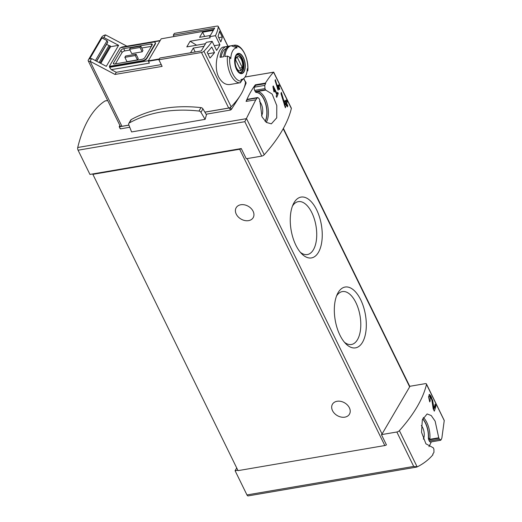 <?xml version="1.0" encoding="UTF-8"?>
<svg xmlns="http://www.w3.org/2000/svg" width="522" height="522" viewBox="0 0 522 522"><rect width="100%" height="100%" fill="white"/><g stroke="black" fill="none" stroke-linecap="round" stroke-linejoin="round"><path stroke-width="0.78" d="M440.575 440.274L441.031 439.883L439.465 439.315L438.748 437.801L435.133 421.156L431.224 415.538L427.113 413.946L422.331 419.851L421.535 432.262L425.906 443.798L433.038 447.667M426.467 383.983A2.342 1.037 153.9 0 1 426.5 384.362A168.867 74.581 153.9 0 1 399.389 430.643A2.342 1.037 153.9 0 1 396.844 432.001L381.432 434.637A1.879 0.829 153.9 0 0 382.065 433.984L409.659 386.867A1.879 0.829 153.9 0 0 409.744 386.313A1.879 0.829 153.9 0 1 409.744 386.313L425.149 383.67A2.342 1.037 153.9 0 1 426.467 383.983L444.255 420.478L441.86 438.108A168.867 74.581 153.9 0 1 441.031 439.883M433.162 447.648L433.912 449.109L433.958 452.359A168.867 74.581 153.9 0 1 432.731 454.205L432.979 454.714C428.719 459.699 423.44 463.764 417.156 466.909L413.705 466.427L246.958 494.934A2.342 1.168 80.3 0 0 248.139 495.9L416.615 467.092M430.18 400.792L429.945 396.381L431.851 399.826L433.208 408.889L434.324 411.16A168.867 74.581 -26.1 0 0 435.981 405.751L435.165 404.093A168.867 74.581 153.9 0 1 433.926 408.302L432.653 400.27L429.41 394.391L428.555 397.04L429.795 401.92A168.867 74.581 -26.1 0 0 430.18 400.792L429.378 400.929M278.774 88.081L279.518 89.588A168.867 74.581 -26.1 0 0 279.74 88.825L278.996 87.311A168.867 74.581 -26.1 0 0 279.361 85.967L278.807 84.832A168.867 74.581 153.9 0 1 278.441 86.182L277.887 85.047A168.867 74.581 153.9 0 1 277.665 85.81L278.219 86.946A168.867 74.581 153.9 0 1 277.861 88.12L275.316 79.67A168.867 74.581 153.9 0 1 275.074 80.519L278.109 90.202A168.867 74.581 -26.1 0 0 278.774 88.081L277.495 88.649M265.411 83.096L265.659 83.605A168.867 74.581 -26.1 0 1 264.752 85.393L264.98 88.616L265.724 90.078L272.151 94.071L276.777 105.581L276.732 117.848L271.342 123.851L266.35 122.409L262.037 116.863L259.734 99.996L259.016 98.475L257.77 97.549L257.163 97.96A168.867 74.581 -26.1 0 1 255.858 99.813L246.071 101.398A126.65 63.005 80.3 0 1 255.33 84.818L265.411 83.096C268.471 78.313 271.192 74.685 273.58 72.212L245.059 76.995M381.432 434.637L386.43 444.842A1.879 0.829 153.9 0 1 384.825 445.54L238.025 470.642L92.87 174.341L93.151 173.872L241.275 148.548L246.273 158.747L261.685 156.117L244.825 121.691L255.819 99.735M261.685 156.117A2.342 1.037 -26.1 0 0 264.236 154.753A168.867 74.581 -26.1 0 0 291.341 108.478A2.342 1.037 -26.1 0 0 291.315 108.1L273.678 72.101M273.724 88.322L276.817 94.639A168.867 74.581 153.9 0 1 276.177 96.198L276.732 97.333A168.867 74.581 -26.1 0 0 278.259 93.438L277.697 92.303A168.867 74.581 153.9 0 1 277.123 93.856L273.234 85.921A168.867 74.581 153.9 0 1 272.928 86.698L273.952 91.879L274.428 91.885L273.724 88.322L273.267 88.394M286.389 104.648L287.472 106.86A168.867 74.581 -26.1 0 0 287.805 105.738L286.722 103.532A168.867 74.581 -26.1 0 0 287.25 101.568L286.441 99.911A168.867 74.581 153.9 0 1 285.912 101.875L285.097 100.224A168.867 74.581 153.9 0 1 284.771 101.34L285.58 102.997A168.867 74.581 153.9 0 1 285.025 104.713L281.351 92.374A168.867 74.581 153.9 0 1 280.986 93.608L285.358 107.76A168.867 74.581 -26.1 0 0 286.389 104.648L285.136 104.863L284.562 105.842M206.105 114.22L230.443 110.057L231.37 109.45L239.989 95.931M129.763 127.27L120.497 128.856L119.218 126.709L119.884 125.463M243.467 89.477L246.143 82.991L245.634 82.835M107.656 100.485L105.203 100.909A2.342 1.168 80.3 0 0 104.974 101A126.65 63.005 80.3 0 0 77.732 147.498A2.342 1.168 80.3 0 0 78.078 150.205L89.941 174.42L93.151 173.872M205.12 119.362L206.458 114.814L202.947 108.889A2.108 1.579 -149.6 0 0 200.977 107.63A134.389 100.341 -149.6 0 0 131.27 119.545A2.108 1.579 -149.6 0 0 130.794 120.008L128.79 123.427A2.108 1.579 -149.6 0 0 128.738 124.654L131.583 131.935L205.12 119.362L200.944 112.308A2.108 1.579 -149.6 0 0 198.973 111.049A134.389 100.341 -149.6 0 0 129.267 122.964A2.108 1.579 -149.6 0 0 128.79 123.427M428.967 446.682A126.65 63.005 80.3 0 0 431.283 441.886M246.958 494.934L235.096 470.713L237.836 470.25M235.096 470.713L236.714 467.953M241.275 148.548A1.879 0.829 153.9 0 1 239.67 149.246L92.87 174.341M316.626 209.792A30.857 15.353 -99.7 0 1 320.351 248.061A30.857 15.353 -99.7 0 1 301.833 253.907A30.857 15.353 -99.7 0 1 293.312 204.069A30.857 15.353 -99.7 0 1 316.626 209.792M360.689 299.739A30.857 15.353 -99.7 0 1 364.415 338.008A30.857 15.353 -99.7 0 1 345.903 343.854A30.857 15.353 -99.7 0 1 337.382 294.017A30.857 15.353 -99.7 0 1 360.689 299.739M337.062 401.281A9.853 7.354 30.4 0 1 347.443 405.052A9.853 7.354 30.4 0 1 349.446 414.194A9.853 7.354 30.4 0 1 337.232 415.564A9.853 7.354 30.4 0 1 332.449 404.237A9.853 7.354 30.4 0 1 337.062 401.281M240.786 204.755A9.853 7.354 30.4 0 1 251.167 208.526A9.853 7.354 30.4 0 1 253.177 217.674A9.853 7.354 30.4 0 1 240.955 219.038A9.853 7.354 30.4 0 1 236.172 207.717A9.853 7.354 30.4 0 1 240.786 204.755M438.748 437.801L429.821 439.322L428.529 437.808A16.417 8.169 80.3 0 0 422.696 418.788M421.3 425.541A8.443 4.202 -99.7 0 1 422.722 427.701A8.443 4.202 -99.7 0 1 423.329 439.152M439.465 439.315L429.338 441.051A2.342 1.168 80.3 0 0 430.519 442.017L440.581 440.294M429.338 441.051L428.79 439.935A2.342 1.168 80.3 0 1 428.366 437.834A16.417 8.169 80.3 0 0 422.644 418.931M265.724 90.078L256.596 91.637L256.276 92.472A16.417 8.169 80.3 0 1 265.444 103.323A16.417 8.169 80.3 0 1 265.137 121.358M265.235 121.456A16.417 8.169 80.3 0 0 265.633 103.389A16.417 8.169 80.3 0 0 256.439 92.44M259.545 101.477A8.443 4.202 -99.7 0 1 261.183 103.865A8.443 4.202 -99.7 0 1 261.529 115.747M246.175 101.379L247.18 99.663A2.342 1.168 80.3 0 1 247.709 99.245L257.77 97.523M265.528 89.732L255.193 91.494A2.342 1.168 80.3 0 0 256.276 92.472M255.193 91.494L254.651 90.378A2.342 1.168 80.3 0 1 254.514 87.141L255.578 85.327L255.33 84.818M265.659 83.605L255.578 85.327M230.77 107.108A71.768 31.698 153.9 0 1 230.404 107.473A0.94 0.418 153.9 0 1 229.426 107.976L204.892 112.171M128.934 125.156L119.479 126.774M245.196 81.439A0.94 0.418 153.9 0 1 245.49 81.582A0.94 0.418 153.9 0 1 245.503 81.693A71.768 31.698 153.9 0 1 245.47 82.006M336.533 296.007A26.844 13.35 -99.7 0 1 342.36 291.583A26.844 13.35 -99.7 0 1 355.906 302.636A26.844 13.35 -99.7 0 1 360.558 329.193A26.844 13.35 -99.7 0 1 351.41 344.5A26.844 13.35 -99.7 0 1 344.442 342.262M292.47 206.059A26.844 13.35 -99.7 0 1 298.297 201.636A26.844 13.35 -99.7 0 1 311.843 212.689A26.844 13.35 -99.7 0 1 316.495 239.246A26.844 13.35 -99.7 0 1 307.341 254.553A26.844 13.35 -99.7 0 1 300.378 252.315M278.259 93.438L277.215 93.621M277.123 93.856L276.49 93.967M279.74 88.825L279.185 88.916M278.996 87.311L278.2 87.448L279.035 86.026L278.683 85.308M278.526 88.12L278.2 87.448M279.361 85.967L279.035 86.026M278.441 86.182L277.893 86.274M277.861 88.12L277.365 88.205M287.805 105.738L286.989 105.875M286.722 103.532L285.828 103.682L287.048 101.601L286.363 100.211M286.304 104.668L285.828 103.682M285.912 101.875L285.097 102.018M285.025 104.713L284.281 104.844M432.02 400.863L432.007 400.381A4.966 2.473 80.3 0 0 429.097 394.534M433.926 408.302L433.149 408.439M429.939 396.374L428.94 396.544A2.91 1.449 80.3 0 0 428.549 396.74M435.981 405.751L435.035 404.589M433.488 409.463L435.629 405.809M213.876 29.421L161.181 38.83L148.287 60.839A1.879 0.933 80.3 0 0 148.45 61.25L149.377 63.142L111.271 69.654L116.275 72.297L115.016 74.45L162.127 66.392L158.884 59.769L201.466 52.487A2.342 1.037 -26.1 0 0 203.926 51.221A70.359 31.079 -26.1 0 0 212.134 41.336L216.578 50.406A70.359 31.079 -26.1 0 0 219.892 44.748L214.281 45.708M159.367 58.947L148.287 60.839M196.611 45.218L190.125 41.238L186.817 46.889L205.518 43.691M190.125 41.238L210.183 37.806L209.629 36.677L214.672 28.057L173.317 35.131L173.872 36.266M210.327 35.483L199.6 37.316L202.595 32.201L213.322 30.367M190.543 52.781L193.29 48.089L204.017 46.249M214.509 52.65A70.359 31.079 -26.1 0 1 209.981 58.027L207.201 52.357A70.359 31.079 -26.1 0 0 211.73 46.98L214.509 52.65L207.9 53.779M222.281 37.029A70.359 31.079 -26.1 0 1 220.813 41.877L218.039 36.214A70.359 31.079 -26.1 0 0 219.501 31.359L222.281 37.029L218.738 37.636M233.778 45.31L235.977 46.367A69.733 52.063 30.4 0 1 237.092 47.887L231.187 45.753L233.778 45.31A18.994 9.448 -99.7 0 1 233.941 45.277L223.475 47.065C218.392 47.287 213.074 65.916 218.646 76.982C221.759 82.515 225.497 85.027 229.882 84.505M237.092 47.887A15.967 7.941 -99.7 0 0 230.841 57.688A15.967 7.941 -99.7 0 0 230.783 58.653A69.733 52.063 -149.6 0 0 229.667 57.133L227.468 56.082L224.878 56.526A18.994 9.448 -99.7 0 1 231.187 45.753M240.512 82.698A18.994 9.448 -99.7 0 1 240.342 82.73L241.418 81.112A69.733 52.063 -149.6 0 0 240.981 79.474A15.967 7.941 -99.7 0 0 244.172 78.091A15.967 7.941 -99.7 0 0 247.291 68.708A69.733 52.063 30.4 0 1 247.722 70.34L247.761 70.901M226.372 46.575L229.98 45.956A18.994 9.448 -99.7 0 0 223.67 56.728L220.062 57.348A18.994 9.448 -99.7 0 1 226.372 46.575L226.972 47.796M219.892 44.748L215.449 35.679A70.359 31.079 -26.1 0 0 218.281 26.713A2.342 1.037 -26.1 0 0 218.235 26.413A2.342 1.037 -26.1 0 0 216.924 26.1L174.341 33.382L173.317 35.131M204.859 112.113L228.682 108.041A2.342 1.037 -26.1 0 0 231.142 106.775A70.359 31.079 -26.1 0 0 245.497 82.267A2.342 1.037 -26.1 0 0 245.457 81.967L243.754 78.502M158.884 59.769L159.908 58.014L201.27 50.947L206.314 42.328L212.134 41.336M95.409 60.578L107.082 40.651L101.953 37.943L103.956 37.597L118.611 45.329L110.592 46.706L110.135 45.773L100.035 63.018M110.592 46.706L100.798 63.423M101.953 37.943L89.653 58.94L91.657 58.601L106.312 66.333L118.611 45.329M151.393 46.367L141.743 48.017M129.978 50.027L124.83 50.908A2.342 1.037 -26.1 0 0 122.031 52.598L115.434 63.867M140.816 46.132L130.389 47.913L129.6 49.257L131.727 53.603L142.16 51.822L142.943 50.477L140.816 46.132L140.026 47.476L142.16 51.822M136.085 54.21L125.658 55.991L124.869 57.335L126.996 61.681L137.423 59.899L138.213 58.555L136.085 54.21L135.296 55.554L137.423 59.899M126.905 46.184L105.535 34.902A3.282 1.449 -26.1 0 0 101.627 37.271L88.375 59.886A3.282 1.449 -26.1 0 0 88.238 60.852A3.282 1.449 -26.1 0 0 90.078 61.289L91.657 58.601M88.238 60.852L120.08 125.854A3.282 1.449 -26.1 0 0 121.926 126.298L90.078 61.289L115.016 74.45M109.953 66.666L109.366 66.359L142.258 60.735L142.441 61.113L109.953 66.666L109.561 67.338L111.271 69.654M142.258 60.735A3.752 1.657 -26.1 0 0 146.728 58.033L155.086 43.763A3.752 1.657 -26.1 0 0 155.249 42.66A3.752 1.657 -26.1 0 0 153.142 42.158L120.249 47.783L109.366 66.359M160.208 40.488L121.88 47.039L121.104 47.633M103.956 37.597L105.535 34.902M142.441 61.113A3.752 1.657 -26.1 0 0 146.91 58.412L155.269 44.142A3.752 1.657 -26.1 0 0 155.432 43.039A3.752 1.657 -26.1 0 0 155.315 42.863M116.275 72.297L161.252 64.604M121.926 126.298L128.914 125.097M215.449 35.679L209.629 36.677M120.921 50.334L113.509 62.986A2.342 1.037 -26.1 0 0 113.411 63.677A2.342 1.037 -26.1 0 0 114.729 63.991L141.997 59.325A2.342 1.037 -26.1 0 0 144.796 57.635L152.209 44.983A2.342 1.037 -26.1 0 0 152.307 44.292A2.342 1.037 -26.1 0 0 150.988 43.979L123.714 48.644A2.342 1.037 -26.1 0 0 120.921 50.334L122.031 52.598M129.6 49.257L140.026 47.476M124.869 57.335L135.296 55.554M96.674 61.244L107.728 42.373A0.47 0.352 30.4 0 0 107.728 42.08L107.082 40.651M110.135 45.773A2.342 1.749 30.4 0 1 109 45.499L106.553 44.37M221.145 57.159A17.122 8.515 -99.7 0 1 226.404 48.494M236.518 69.406A10.251 5.096 -99.7 0 1 234.704 59.671A10.251 5.096 -99.7 0 1 241.693 55.025A10.251 5.096 -99.7 0 1 244.583 70.535A10.251 5.096 -99.7 0 1 236.518 69.406M243.304 57.825A9.925 4.939 80.3 0 0 236.048 55.528A9.925 4.939 80.3 0 0 236.629 69.217A9.925 4.939 80.3 0 0 243.885 71.514A9.925 4.939 80.3 0 0 243.304 57.825M236.505 67.853A7.243 3.602 -99.7 0 1 237.686 56.565A7.243 3.602 -99.7 0 1 242.639 66.672A7.243 3.602 -99.7 0 1 236.505 67.853M240.733 70.307A6.943 3.452 80.3 0 0 242.312 67.612L237.151 57.087A6.943 3.452 -99.7 0 0 235.572 59.776L240.733 70.307M236.727 55.097A8.913 4.43 -99.7 0 1 237.242 54.947A8.913 4.43 -99.7 0 1 243.115 62.986A8.913 4.43 -99.7 0 1 240.244 72.519A8.913 4.43 -99.7 0 1 239.709 72.545M239.637 68.069L242.312 67.612M202.595 32.201L204.676 36.449M193.29 48.089L195.202 51.985M444.268 420.628L426.5 384.362M417.156 466.909L399.389 430.643M264.236 154.753L246.469 118.494M291.341 108.478L273.58 72.212M273.619 72.16L245.02 77.054M107.676 100.537L104.974 101M246.384 118.664L77.732 147.498M413.705 466.427L396.844 432.001M244.825 121.691L78.078 150.205M384.825 445.54L239.67 149.246M382.065 433.984L247.154 158.597M409.659 386.867L283.205 128.732M423.283 417.45A17.122 8.515 -99.7 0 1 429.821 439.322M256.72 91.618A17.122 8.515 -99.7 0 1 266.912 102.769A17.122 8.515 -99.7 0 1 266.272 122.35M257.163 97.96L247.18 99.663M264.98 88.616L254.651 90.378M264.752 85.393L254.514 87.141M438.917 438.199L428.79 439.935M230.443 110.057L229.426 107.976M246.143 82.991L245.503 81.693M231.37 109.45L230.404 107.473M198.973 111.049L200.977 107.63M200.944 112.308L202.947 108.889M129.267 122.964L131.27 119.545M432.653 400.27L432.007 400.381M229.882 84.518L240.342 82.73A18.994 9.448 -99.7 0 1 230.757 74.907A18.994 9.448 -99.7 0 1 227.468 56.082M203.926 51.221L231.142 106.775M218.281 26.713L227.886 46.314M243.689 78.568L245.497 82.267M159.079 59.436L148.45 61.25M109.561 67.338L148.365 60.709M121.228 47.417L160.032 40.781M201.466 52.487L228.682 108.041M155.086 43.763L155.269 44.142M146.728 58.033L146.91 58.412M123.714 48.644L124.83 50.908M150.988 43.979L151.811 45.655M113.509 62.986L114.011 64.017M109 45.499L99.043 62.496M107.728 42.08L96.544 61.178M241.418 81.112A17.591 8.75 -99.7 0 1 229.667 57.133M235.977 46.367A17.591 8.75 -99.7 0 1 247.722 70.34M237.634 54.64A9.148 4.548 -99.7 0 1 243.663 62.888A9.148 4.548 -99.7 0 1 240.714 72.675C240.446 73.674 239.083 72.46 236.629 69.034C232.903 62.177 236.296 53.068 237.634 54.64M409.744 386.313L283.387 128.392M120.21 128.745L119.218 126.709M246.13 82.894L245.49 81.582M244.172 78.091L241.36 80.89M218.235 26.413L227.977 46.295M155.249 42.66L155.432 43.039M247.774 70.901C249.098 58.725 241.771 43.535 233.941 45.277M237.242 54.947L236.825 55.019M240.244 72.519L239.833 72.584"/></g></svg>

